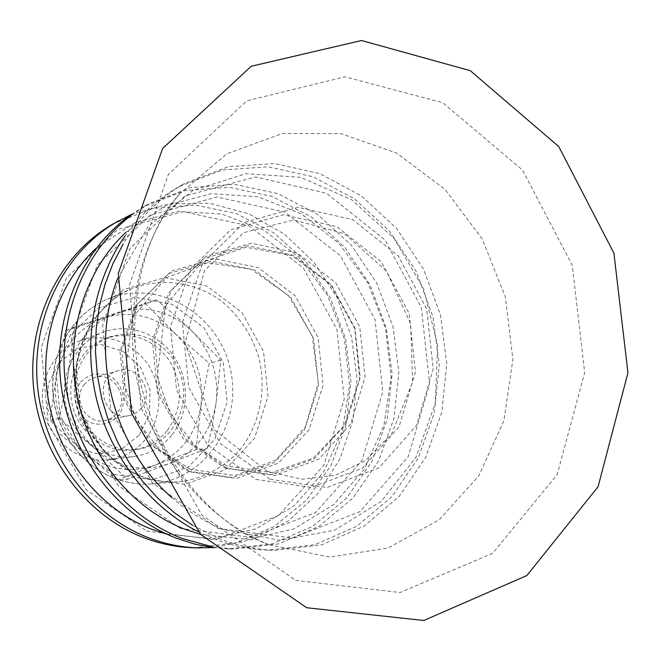 <?xml version="1.0" encoding="UTF-8"?>
<svg xmlns="http://www.w3.org/2000/svg" width="661" height="661" viewBox="0 0 661 661"><rect width="100%" height="100%" fill="white"/><g stroke="black" fill="none" stroke-linecap="round" stroke-linejoin="round"><path stroke-width="0.5" stroke-dasharray="3.31 2.48" d="M215.99 403.706C210.785 432.385 195.342 452.298 169.654 463.427C143.032 472.706 118.179 467.839 95.093 448.827C73.272 427.931 64.39 402.326 68.438 371.994C74.668 342.274 91.069 322.469 117.625 312.587C144.61 304.804 168.927 310.488 190.591 329.649C211.016 350.09 219.485 374.77 215.99 403.706C213.924 417.372 211.049 432.261 207.38 448.356L169.654 463.427L127.408 479.266L95.093 448.827L59.126 418.413C62.927 401.64 66.034 386.173 68.438 371.994L74.685 327.013L156.318 299.788C169.175 310.315 180.602 320.271 190.591 329.649L220.807 360.228L215.99 403.706M146.668 531.064L215.461 539.682L278.397 515.671L323.791 465.418L344.224 399.294L336.895 329.409L303.3 267.928L248.949 225.847L183.047 211.636L117.765 229.541L66.554 277.777L41.197 347.488L48.236 423.875L86.368 489.867L146.668 531.064M193.516 547.795L235.696 542.962L274.274 526.445L306.721 499.807L331.103 465.137L346.083 424.907L350.933 381.761L345.496 338.382L330.145 297.458L305.779 261.516L273.803 232.87L236.093 213.52L194.978 205.026L153.154 208.347L113.56 223.682M131.2 214.561L143.982 206.472L185.369 190.508L229.078 187.237L272.01 196.408L311.372 216.973L344.753 247.272L370.218 285.197L386.313 328.319L392.122 373.969L387.214 419.388L371.755 461.733L346.471 498.245L312.727 526.338L272.522 543.772L228.45 548.886L213.379 547.672L252.981 539.368L288.56 520.752L318.057 493.321L339.928 458.998L353.098 419.942L356.998 378.456L351.528 336.895L337.036 297.566L314.297 262.657L284.47 234.201L249.147 213.982L210.272 203.423L170.125 203.489L131.209 214.544M166.836 534.171L212.396 538.765L256.071 528.825L294.145 505.764L323.667 471.987L342.538 430.567L349.553 384.933L344.364 338.663L327.443 295.285L300.003 258.154L264.036 230.259L222.195 214.098L177.759 211.388L134.472 222.897L96.275 248.156M180.321 528.362L251.073 537.36L315.627 512.498L362.021 460.453L382.76 391.99L375.043 319.594L340.448 255.815L284.61 212.016L216.924 196.995L149.849 215.279L97.241 265.135L71.264 337.457L78.684 416.851L118.137 485.496L180.321 528.362M212.545 546.862L234.201 549.068L278.578 543.904L319.048 526.313L352.999 497.989L378.423 461.18L393.964 418.479L398.872 372.697L393.014 326.666L376.787 283.189L351.148 244.942L317.536 214.371L277.909 193.599L234.68 184.32L190.674 187.575L148.989 203.638L130.845 215.66M200.572 534.418L248.296 539.359L293.955 528.916L333.681 504.607L364.393 469.013L383.942 425.362L391.114 377.274L385.57 328.5L367.797 282.743L339.085 243.504L301.474 213.957L257.724 196.73L211.256 193.69L165.977 205.67L126.028 232.242M218.047 528.486L292.385 538.037L359.939 511.655L408.258 456.536L429.65 384.107L421.321 307.505L384.975 239.902L326.46 193.252L255.518 176.933L185.138 195.904L129.895 248.536L102.686 325.286L110.701 409.77L152.468 482.869L218.047 528.486M198.118 531.692L214.627 539.07C232.399 545.87 250.42 549.564 268.688 550.142L314.867 544.697L356.89 526.206L392.064 496.461L418.322 457.833L434.285 413.067L439.218 365.062L433.005 316.801L416.058 271.175L389.362 230.978L354.412 198.771L313.198 176.793L268.234 166.812L222.427 169.993L179.015 186.65C157.954 198.606 139.983 214.99 125.127 235.803M192.648 525.355L220.691 539.169C238.604 546.036 256.765 549.762 275.166 550.349L321.684 544.846L363.996 526.189L399.384 496.171L425.8 457.214L441.837 412.051L446.778 363.641L440.49 314.95L423.412 268.928L396.526 228.367L361.319 195.846L319.817 173.636L274.53 163.531L228.392 166.688L184.659 183.452C159.706 197.647 139.231 217.816 123.227 243.959M171.794 497.51C187.699 511.507 205.042 522.165 223.815 529.502L280.124 540.326L334.631 530.196L381.414 501.236L415.918 457.362L435.153 403.582L437.689 345.422L423.536 288.535L394.055 238.357L351.859 199.886L300.821 177.33L245.925 173.719L193.029 190.385L148.361 226.401L117.716 278.306M269.457 544.813L329.616 557.058L388.04 548.076L439.193 519.827L478.779 475.862L503.864 420.735L512.87 359.452L505.401 297.144L482.2 238.869L445.027 189.401L396.65 153.096L340.869 133.596L282.429 133.497L226.839 153.831L179.908 193.665C138.446 243.207 121.872 318.949 139.141 389.296C156.566 459.593 206.472 518.935 266.209 543.516L269.457 544.813M295.698 580.399L400.004 592.537L492.61 553.348L557.206 474.548L584.679 372.639L572.286 265.383L522.562 170.084L442.754 102.719L345.083 76.808L246.751 100.836L168.365 174.454L129.382 285.098L141.247 408.465L201.853 515.076L295.698 580.399M84.608 384.124C71.446 398.641 86.616 425.279 105.182 420.462C109.875 419.446 113.766 417.05 116.865 413.282C130.308 398.12 113.51 370.995 94.581 377.497L89.119 380.034L84.608 384.124M80.733 382.008C89.491 373.556 99.464 371.738 110.635 376.563C123.772 384.694 127.457 403.607 118.294 415.943C109.709 424.502 99.761 426.436 88.442 421.743C75.057 413.679 71.314 394.353 80.733 382.008M141.38 408.068C138.174 412.01 134.133 414.497 129.267 415.554C103.215 422.123 92.069 376.944 118.187 370.639C137.827 363.88 155.302 392.254 141.38 408.068M139.347 434.971L149.576 413.621L149.989 389.569L140.562 367.384L123.053 351.288L100.745 344.464L77.924 348.388L59.126 362.484L48.253 384.082L47.633 408.82L57.457 431.616L75.651 447.778L98.431 454.09L121.153 449.447L139.347 434.971M56.292 375.845L49.996 420.487L82.319 450.785C60.977 430.418 52.302 405.433 56.292 375.845C62.415 346.843 78.485 327.492 104.504 317.809L65.356 330.773L56.292 375.845M117.137 480.183L155.335 464.989C129.242 474.061 104.901 469.327 82.319 450.785L117.137 480.183L127.408 479.266M195.92 449.81L200.82 406.655C195.681 434.674 180.527 454.115 155.335 464.989L195.92 449.81L207.38 448.356M175.991 334.367L145.734 303.953L104.504 317.809C130.944 310.166 154.773 315.685 175.991 334.367C196.003 354.296 204.274 378.398 200.82 406.655L209.223 363.244L175.991 334.367M220.807 360.228L209.223 363.244M156.318 299.788L145.734 303.953M74.685 327.013L65.356 330.773M59.126 418.413L49.996 420.487M146.064 438.697C162.383 414.753 163.085 389.965 148.18 364.335C130.217 340.779 107.47 332.946 79.94 340.82C53.054 350.578 36.644 382.876 44.155 412.72C51.384 442.647 80.931 463.609 109.28 459.734C124.218 457.552 136.488 450.546 146.064 438.697M172.182 434.591C189.021 413.075 189.79 380.191 174.231 356.874C158.772 333.508 128.713 322.684 103.323 332.128C75.395 342.258 58.366 376.018 66.232 407.275C73.801 438.607 104.578 460.577 134.018 456.553C149.543 454.289 162.259 446.968 172.182 434.591M167.481 430.311C182.61 408.002 183.304 384.826 169.547 360.79C152.98 338.655 131.903 331.095 106.314 338.11C80.923 346.975 65.356 377.489 72.47 405.738C79.312 434.054 107.28 453.826 133.886 449.868C147.527 447.728 158.723 441.209 167.481 430.311M171.728 429.6C186.939 407.143 187.633 383.81 173.793 359.592C157.12 337.3 135.91 329.682 110.172 336.73C84.625 345.653 68.959 376.382 76.131 404.838C83.022 433.36 111.18 453.281 137.934 449.298C151.658 447.142 162.928 440.581 171.728 429.6M114.056 474.391L152.517 479.762L188.418 467.013L214.866 439.168L227.12 401.896L223.162 362.278L203.795 327.608L172.496 304.399L134.943 297.293L98.315 308.166L70.049 335.391L56.251 373.779L60.101 415.405L80.882 451.463L114.056 474.391M114.105 478.077C126.565 482.894 139.264 484.81 152.195 483.844C206.372 479.952 243.843 421.107 229.821 366.921C217.031 312.438 156.492 277.769 106.718 299.516C73.892 313.554 51.36 350.181 52.855 389.172C54.285 428.146 79.758 464.716 114.105 478.077M139.512 475.697C152.484 480.745 165.68 482.77 179.106 481.77C202.497 479.027 223.682 467.897 239.53 450.356C259.269 425.643 266.548 391.667 259.376 359.634C252.717 335.937 239.018 315.074 220.179 300.135C194.037 281.743 160.73 277.182 131.514 288.84C97.423 303.407 74.024 341.696 75.643 382.529C77.197 423.354 103.785 461.692 139.512 475.697M141.454 478.341L184.741 484.381L224.988 469.88L254.493 438.367L268.06 396.253L263.508 351.503L241.769 312.289L206.678 285.899L164.548 277.628L123.367 289.708L91.54 320.436L76.015 363.971L80.435 411.299L103.984 452.306L141.454 478.341M188.096 471.153L232.862 477.573L274.348 462.477L304.663 429.584L318.478 385.603L313.62 338.812L291.063 297.747L254.782 269.994L211.256 261.145L168.753 273.58L135.926 305.589L119.988 351.131L124.722 400.748L149.237 443.779L188.096 471.153M190.781 471.995L236.225 478.506L278.322 463.171L309.051 429.757L323.047 385.099L318.106 337.597L295.227 295.888L258.418 267.688L214.255 258.666L171.108 271.266L137.785 303.771L121.599 350.033L126.416 400.459L151.319 444.192L190.781 471.995M224.186 467.773L271.076 474.615L314.405 458.701L345.943 423.99L360.212 377.58L354.99 328.195L331.343 284.767L293.377 255.32L247.858 245.768L203.39 258.707L169.059 292.426L152.451 340.572L157.541 393.121L183.378 438.747L224.186 467.773M227.26 468.509L274.802 475.433L318.701 459.279L350.644 424.056L365.079 376.993L359.774 326.898L335.805 282.85L297.334 252.965L251.205 243.24L206.125 256.336L171.315 290.526L154.476 339.382L159.648 392.725L185.865 439.044L227.26 468.509M255.972 479.432L311.397 487.405L362.278 468.261L399.029 426.915L415.447 371.887L409.118 313.388L381.331 261.83L336.796 226.607L283.28 214.775L230.796 229.698L190.128 269.614L170.422 327.104L176.578 390.089L207.438 444.779L255.972 479.432M270.233 479.316L326.988 487.512L379.009 467.831L416.513 425.378L433.211 368.879L426.667 308.811L398.211 255.84L352.652 219.576L297.904 207.314L244.19 222.526L202.563 263.475L182.411 322.56L188.782 387.371L220.477 443.663L270.233 479.316M152.195 483.844C139.174 484.819 126.408 482.885 113.89 478.043C79.469 464.625 54.095 428.113 52.673 389.222C51.203 350.322 73.718 313.636 106.718 299.516L131.514 288.84C98.167 303.027 74.643 340.985 76.271 382.24C77.833 423.47 104.868 462.089 140.264 475.821C153.055 480.778 166.002 482.761 179.106 481.77L152.195 483.844M190.401 469.343L159.466 449.753L136.199 419.537L123.896 382.612L132.663 317.47L166.423 277.48L207.843 262.698L251.329 269.358L288.452 295.541L312.232 335.879L318.288 382.612L305.399 426.907L275.786 460.163L234.845 475.565L190.401 469.343M228.45 548.886L234.201 549.068M143.982 206.472L148.989 203.638M226.764 465.873L194.945 445.696L170.654 414.678L157.235 376.654L165.589 305.374L201.878 262.235L245.933 247.231L291.906 255.493L330.674 284.701L354.775 328.724L359.658 378.91L344.29 425.544L313.149 458.164L271.572 472.656L226.764 465.873M268.688 550.142L275.166 550.349M179.015 186.65L184.659 183.452M267.441 471.467L214.304 429.691L185.097 343.059L204.464 270.713L243.678 232.655L293.484 219.939L344.381 233.622L386.321 270.803L410.679 323.865L412.596 382.157L391.651 433.971L365.368 460.676L335.243 475.375L301.78 479.233L267.441 471.467M179.908 193.665C147.056 228.491 121.731 307.357 141.975 388.594C161.838 469.921 220.931 527.957 266.209 543.516M118.187 370.639L94.581 377.497M129.267 415.554L105.182 420.462M109.28 459.734L134.018 456.553M79.94 340.82L103.323 332.128M133.886 449.868L137.934 449.298M106.314 338.11L110.172 336.73"/><path stroke-width="0.99" d="M131.209 214.544L113.56 223.682C60.754 253.353 27.167 319.18 33.521 386.875C39.817 454.553 85.674 515.844 144.379 537.905C160.491 543.97 176.867 547.267 193.516 547.795L213.387 547.68L195.036 544.168L176.991 538.451C117.98 516.034 70.818 455.487 61.357 387.049C51.905 318.594 80.923 249.751 131.2 214.561M118.046 221.146C64.869 251.015 31.05 317.379 37.47 385.652C43.833 453.909 90.061 515.737 149.179 537.988C165.415 544.102 181.907 547.424 198.664 547.952M96.275 248.156C56.871 284.379 37.611 345.108 48.947 402.822C60.366 460.519 101.447 510.085 152.055 529.387L166.836 534.171M130.845 215.66C82.41 252.709 55.731 321.717 66.331 389.387C76.973 457.04 123.995 516.315 182.37 538.541L212.545 546.862M126.028 232.242C84.889 270.357 64.852 334.507 76.924 395.567C89.078 456.611 132.332 509.053 185.361 529.444L200.572 534.418M125.127 235.803C93.812 280.239 82.6 342.241 96.68 399.765C110.974 457.238 149.733 506.913 198.118 531.692M123.227 243.959L113.039 263.409L105.041 284.263L99.39 306.225L96.192 328.971L95.506 352.173L97.365 375.473L101.753 398.517L108.586 420.958L117.782 442.449L129.176 462.667L142.586 481.315L157.805 498.13L174.578 512.878L192.648 525.355M117.716 278.306C88.847 350.991 112.428 446.588 171.794 497.51M306.671 607.74L423.784 620.489L526.85 575.541L598.073 486.752L627.95 372.787L613.912 253.146L558.785 146.618L470.302 70.677L361.509 40.511L251.213 66.274L162.631 148.461L118.261 273.456L131.663 413.497L200.514 534.361L306.671 607.74"/></g></svg>
